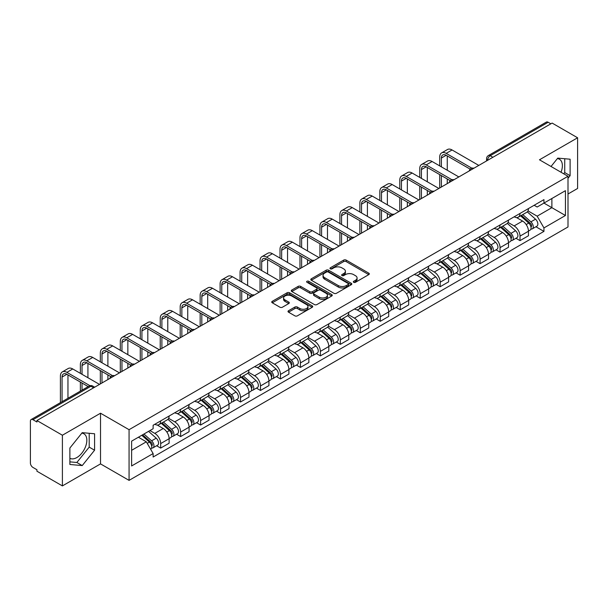 <?xml version="1.0" encoding="UTF-8"?>
<svg xmlns="http://www.w3.org/2000/svg" width="608" height="608" viewBox="0 0 608 608"><rect width="100%" height="100%" fill="white"/><g stroke="black" fill="none" stroke-linecap="round" stroke-linejoin="round"><path stroke-width="0.91" d="M353.689 282.317A1.246 0.714 0 0 0 355.444 282.317L368.79 274.611A1.778 1.026 0 0 0 369.314 273.881A1.778 1.026 0 0 0 368.79 273.159L346.18 260.102A1.778 1.026 0 0 0 343.672 260.102L330.326 267.809A1.246 0.714 0 0 0 329.962 268.318A1.246 0.714 0 0 0 330.326 268.827A1.246 0.714 0 0 0 332.082 268.827L333.807 267.832A5.685 3.283 0 0 1 341.848 267.832L343.733 268.918A5.685 3.283 0 0 1 345.397 271.236A5.685 3.283 0 0 1 343.733 273.562L342.008 274.558A1.246 0.714 0 0 0 341.643 275.067A1.246 0.714 0 0 0 342.008 275.568A1.246 0.714 0 0 0 343.763 275.568L345.496 274.573A5.685 3.283 0 0 1 353.529 274.573L355.414 275.66A5.685 3.283 0 0 1 357.078 277.985A5.685 3.283 0 0 1 355.414 280.303L353.689 281.299A1.246 0.714 0 0 0 353.324 281.808A1.246 0.714 0 0 0 353.689 282.317L353.689 281.299M557.361 158.604A14.113 8.147 -60 0 1 559.451 159.243A14.113 8.147 -60 0 1 561.032 172.246M81.829 433.154A14.113 8.147 -60 0 1 83.912 433.793A14.113 8.147 -60 0 1 86.078 445.102A14.113 8.147 -60 0 1 76.851 457.543A14.113 8.147 -60 0 1 69.882 458.288M288.526 310.726A1.778 1.026 0 0 0 288.01 311.448A1.778 1.026 0 0 0 288.526 312.178L294.872 315.841A1.778 1.026 0 0 0 297.38 315.841L312.208 307.283A1.778 1.026 0 0 0 312.725 306.554A1.778 1.026 0 0 0 312.208 305.832L289.598 292.775A1.778 1.026 0 0 0 287.082 292.775L272.262 301.332A1.778 1.026 0 0 0 271.738 302.062A1.778 1.026 0 0 0 272.262 302.784L279.923 307.207A1.778 1.026 0 0 0 282.439 307.207L288.777 303.544A1.778 1.026 0 0 0 289.302 302.822A1.778 1.026 0 0 0 288.777 302.092L284.977 299.904A4.75 2.744 0 0 1 283.586 297.958A4.75 2.744 0 0 1 286.52 295.427A4.75 2.744 0 0 1 291.696 296.02L306.584 304.616A4.75 2.744 0 0 1 307.975 306.554A4.75 2.744 0 0 1 305.041 309.092A4.75 2.744 0 0 1 299.866 308.492L297.38 307.063A1.778 1.026 0 0 0 294.872 307.063L288.526 310.726L288.526 312.178M129.063 429.689L100.525 413.212L62.396 435.229L36.928 420.531L552.132 123.074L577.6 137.78L539.463 159.798L568.001 176.274L129.063 429.689L129.063 480.373L568.001 226.959L568.001 176.274M333.936 293.284A1.778 1.026 0 0 0 336.452 293.284L351.272 284.726A1.778 1.026 0 0 0 351.789 284.004A1.778 1.026 0 0 0 351.272 283.275L328.662 270.226A1.778 1.026 0 0 0 326.146 270.226L311.326 278.783A1.778 1.026 0 0 0 310.802 279.505A1.778 1.026 0 0 0 311.326 280.227L333.936 293.284M307.488 282.583A1.246 0.714 0 0 1 308.75 282.758L308.75 281.284L331.74 294.553A1.778 1.026 0 0 1 332.257 295.275A1.778 1.026 0 0 1 331.74 296.005L316.912 304.562A1.778 1.026 0 0 1 314.404 304.562L291.794 291.506L291.794 290.054A1.778 1.026 0 0 0 291.27 290.784A1.778 1.026 0 0 0 291.794 291.506M291.794 290.054L298.14 286.391A1.778 1.026 0 0 1 300.648 286.391L309.822 291.688A1.778 1.026 0 0 0 312.33 291.688L316.54 289.256A1.778 1.026 0 0 0 317.057 288.534A1.778 1.026 0 0 0 316.54 287.812L306.994 282.294A1.246 0.714 0 0 1 306.63 281.793A1.246 0.714 0 0 1 307.397 281.124A1.246 0.714 0 0 1 308.75 281.284M62.396 435.229L62.396 485.914L36.928 471.215L36.928 469.733L32.961 467.446A3.618 2.09 -120 0 1 30.4 463.015L30.4 421.192A3.618 2.09 -120 0 1 31.152 419.535L89.118 386.065A3.618 2.09 60 0 1 90.926 386.247L32.961 419.718A3.618 2.09 -120 0 0 31.152 419.535M568.001 194.005L577.6 188.465L577.6 137.78M62.396 485.914L100.525 463.896L129.063 480.373M36.928 420.531L36.928 422.005L32.961 419.718M492.883 157.282L490.2 155.732A3.618 2.09 60 0 0 488.384 155.557L546.356 122.086A3.618 2.09 60 0 1 548.165 122.261L490.2 155.732A3.618 2.09 120 0 0 487.639 160.162L487.639 160.314M550.856 123.812L548.165 122.261M520.015 213.438A8.322 4.803 60 0 1 518.29 217.17L526.733 212.298A8.322 4.803 -120 0 0 528.458 208.559M508.03 222.399L514.125 225.925A8.322 4.803 60 0 1 520.015 236.117L528.458 231.238A8.322 4.803 -120 0 0 522.576 221.046L516.526 217.558M528.458 231.238L528.458 235.752L520.015 240.624L515.964 238.283M518.29 217.17A8.322 4.803 60 0 1 514.193 216.798M520.015 236.117L520.015 240.624M500.05 224.96A8.322 4.803 60 0 1 498.324 228.699L506.776 223.82A8.322 4.803 -120 0 0 508.493 220.088M495.999 249.812L500.05 252.153L508.493 247.274L508.493 242.767A8.322 4.803 -120 0 0 502.611 232.568L496.561 229.079M498.324 228.699A8.322 4.803 60 0 1 494.228 228.319M488.064 233.928L494.167 237.447A8.322 4.803 60 0 1 500.05 247.646L500.05 252.153M480.084 236.489A8.322 4.803 60 0 1 478.359 240.221L486.81 235.349A8.322 4.803 -120 0 0 488.536 231.61M476.034 261.341L480.084 263.674L488.536 258.803L488.536 254.296A8.322 4.803 -120 0 0 482.646 244.097L476.604 240.608M478.359 240.221A8.322 4.803 60 0 1 474.263 239.848M468.099 245.45L474.202 248.976A8.322 4.803 60 0 1 480.084 259.168L480.084 263.674M460.127 248.011A8.322 4.803 60 0 1 458.402 251.75L466.845 246.871A8.322 4.803 -120 0 0 468.57 243.139M456.076 272.863L460.127 275.204L468.57 270.324L468.57 265.818A8.322 4.803 -120 0 0 462.68 255.626L456.638 252.13M458.402 251.75A8.322 4.803 60 0 1 454.298 251.378M448.134 256.979L454.237 260.498A8.322 4.803 60 0 1 460.127 270.697L460.127 275.204M440.162 259.54A8.322 4.803 60 0 1 438.436 263.272L446.88 258.4A8.322 4.803 -120 0 0 448.605 254.661M436.111 284.392L440.162 286.725L448.605 281.854L448.605 277.347A8.322 4.803 -120 0 0 442.723 267.148L436.673 263.659M438.436 263.272A8.322 4.803 60 0 1 434.34 262.899M428.176 268.5L434.272 272.027A8.322 4.803 60 0 1 440.162 282.218L440.162 286.725M420.196 271.062A8.322 4.803 60 0 1 418.471 274.801L426.922 269.922A8.322 4.803 -120 0 0 428.64 266.19M416.146 295.914L420.196 298.254L428.64 293.375L428.64 288.868A8.322 4.803 -120 0 0 422.758 278.677L416.708 275.181M418.471 274.801A8.322 4.803 60 0 1 414.375 274.428M408.211 280.03L414.306 283.548A8.322 4.803 60 0 1 420.196 293.748L420.196 298.254M400.231 282.591A8.322 4.803 60 0 1 398.506 286.33L406.957 281.451A8.322 4.803 -120 0 0 408.682 277.712M396.18 307.443L400.231 309.776L408.682 304.904L408.682 300.398A8.322 4.803 -120 0 0 402.792 290.198L396.75 286.71M398.506 286.33A8.322 4.803 60 0 1 394.41 285.95M388.246 291.551L394.349 295.078A8.322 4.803 60 0 1 400.231 305.269L400.231 309.776M380.274 294.112A8.322 4.803 60 0 1 378.548 297.852L386.992 292.972A8.322 4.803 -120 0 0 388.717 289.241M376.223 318.964L380.274 321.305L388.717 316.426L388.717 311.919A8.322 4.803 -120 0 0 382.827 301.728L376.785 298.232M378.548 297.852A8.322 4.803 60 0 1 374.444 297.479M368.281 303.08L374.384 306.599A8.322 4.803 60 0 1 380.274 316.798L380.274 321.305M360.308 305.642A8.322 4.803 60 0 1 358.583 309.381L367.027 304.502A8.322 4.803 -120 0 0 368.752 300.762M356.258 330.494L360.308 332.827L368.752 327.955L368.752 323.448A8.322 4.803 -120 0 0 362.87 313.249L356.82 309.761M358.583 309.381A8.322 4.803 60 0 1 354.487 309.001M348.323 314.602L354.418 318.128A8.322 4.803 60 0 1 360.308 328.32L360.308 332.827M340.343 317.163A8.322 4.803 60 0 1 338.618 320.902L347.062 316.031A8.322 4.803 -120 0 0 348.787 312.292M336.292 342.015L340.343 344.356L348.787 339.477L348.787 334.97A8.322 4.803 -120 0 0 342.904 324.778L336.855 321.29M338.618 320.902A8.322 4.803 60 0 1 334.522 320.53M328.358 326.131L334.453 329.65A8.322 4.803 60 0 1 340.343 339.849L340.343 344.356M320.378 328.692A8.322 4.803 60 0 1 318.653 332.432L327.104 327.552A8.322 4.803 -120 0 0 328.829 323.813M316.327 353.544L320.378 355.885L328.829 351.006L328.829 346.499A8.322 4.803 -120 0 0 322.939 336.3L316.897 332.812M318.653 332.432A8.322 4.803 60 0 1 314.556 332.052M308.393 337.66L314.496 341.179A8.322 4.803 60 0 1 320.378 351.378L320.378 355.885M300.413 340.222A8.322 4.803 60 0 1 298.695 343.953L307.139 339.082A8.322 4.803 -120 0 0 308.864 335.342M296.37 365.066L300.42 367.407L308.864 362.528L308.864 358.021A8.322 4.803 -120 0 0 302.974 347.829L296.932 344.341M298.695 343.953A8.322 4.803 60 0 1 294.591 343.581M288.428 349.182L294.53 352.701A8.322 4.803 60 0 1 300.42 362.9L300.42 367.407M280.455 351.743A8.322 4.803 60 0 1 278.73 355.482L287.174 350.603A8.322 4.803 -120 0 0 288.899 346.864M276.404 376.595L280.455 378.936L288.899 374.057L288.899 369.55A8.322 4.803 -120 0 0 283.016 359.351L276.967 355.862M278.73 355.482A8.322 4.803 60 0 1 274.634 355.102M268.47 360.711L274.565 364.23A8.322 4.803 60 0 1 280.455 374.429L280.455 378.936M260.49 363.272A8.322 4.803 60 0 1 258.765 367.004L267.208 362.132A8.322 4.803 -120 0 0 268.934 358.393M256.439 388.124L260.49 390.458L268.934 385.586L268.934 381.079A8.322 4.803 -120 0 0 263.051 370.88L257.002 367.392M258.765 367.004A8.322 4.803 60 0 1 254.668 366.632M248.505 372.233L254.6 375.759A8.322 4.803 60 0 1 260.49 385.951L260.49 390.458M240.525 374.794A8.322 4.803 60 0 1 238.8 378.533L247.251 373.654A8.322 4.803 -120 0 0 248.976 369.922M236.474 399.646L240.525 401.987L248.976 397.108L248.976 392.601A8.322 4.803 -120 0 0 243.086 382.409L237.044 378.913M238.8 378.533A8.322 4.803 60 0 1 234.703 378.153M228.54 383.762L234.642 387.281A8.322 4.803 60 0 1 240.525 397.48L240.525 401.987M220.56 386.323A8.322 4.803 60 0 1 218.842 390.055L227.286 385.183A8.322 4.803 -120 0 0 229.011 381.444M216.516 411.175L220.567 413.508L229.011 408.637L229.011 404.13A8.322 4.803 -120 0 0 223.121 393.931L217.079 390.442M218.842 390.055A8.322 4.803 60 0 1 214.738 389.682M208.574 395.284L214.677 398.81A8.322 4.803 60 0 1 220.567 409.002L220.567 413.508M200.602 397.845A8.322 4.803 60 0 1 198.877 401.584L207.32 396.705A8.322 4.803 -120 0 0 209.046 392.973M196.551 422.697L200.602 425.038L209.046 420.158L209.046 415.652A8.322 4.803 -120 0 0 203.163 405.46L197.114 401.964M198.877 401.584A8.322 4.803 60 0 1 194.78 401.212M188.617 406.813L194.712 410.332A8.322 4.803 60 0 1 200.602 420.531L200.602 425.038M180.637 409.374A8.322 4.803 60 0 1 178.912 413.113L187.355 408.234A8.322 4.803 -120 0 0 189.08 404.495M176.586 434.226L180.637 436.559L189.08 431.688L189.08 427.181A8.322 4.803 -120 0 0 183.198 416.982L177.148 413.493M178.912 413.113A8.322 4.803 60 0 1 174.815 412.733M168.652 418.334L174.747 421.861A8.322 4.803 60 0 1 180.637 432.052L180.637 436.559M160.672 420.896A8.322 4.803 60 0 1 158.946 424.635L167.398 419.756A8.322 4.803 -120 0 0 169.123 416.024M156.621 445.748L160.672 448.088L169.123 443.209L169.123 438.702A8.322 4.803 -120 0 0 163.233 428.511L157.191 425.015M158.946 424.635A8.322 4.803 60 0 1 154.85 424.262M149.925 430.578L154.789 433.382A8.322 4.803 60 0 1 160.672 443.582L160.672 448.088M534.151 205.268L537.16 207.009L565.44 190.676L551.882 198.512L551.882 207.67L537.16 216.167L527.987 210.877M131.624 450.308L146.338 441.811L153.125 453.553L131.624 465.964L131.624 441.142L153.125 428.731L153.125 425.258L543.947 199.622L543.947 203.095L565.44 215.506L543.947 227.916L537.16 216.167M565.44 190.676L565.44 215.506M153.125 453.553L153.125 457.026L543.947 231.39L543.947 227.916M568.001 178.304L570.114 175.674L570.114 159.212L557.764 158.11L551.038 166.478M100.525 413.212L100.525 463.896M69.882 464.482L82.224 465.584L94.574 450.224L94.574 433.762L82.224 432.653L69.882 448.02L69.882 464.482M146.338 441.811L138.404 437.228M535.929 226.761L543.947 231.39M563.745 173.812L564.741 172.573L564.741 158.734M564.741 172.573L570.114 175.674M69.882 461.86L76.851 462.483L89.201 447.123L89.201 433.276M76.851 462.483L82.224 465.584M89.201 447.123L94.574 450.224M354.183 282.492L355.414 281.778A5.685 3.283 0 0 0 357.078 279.46L357.078 277.985M345.397 271.236L345.397 272.718A5.685 3.283 0 0 1 343.733 275.036L342.502 275.743M368.767 274.626L346.18 261.584A1.778 1.026 0 0 0 343.672 261.584L330.82 269.002M351.249 284.742L328.662 271.7A1.778 1.026 0 0 0 326.146 271.7L311.349 280.242M348.133 284.506A1.246 0.714 0 0 0 348.498 284.004A1.246 0.714 0 0 0 348.133 283.495L328.282 272.034A1.246 0.714 0 0 0 326.526 272.034L324.702 273.083A5.685 3.283 0 0 0 323.038 275.409A5.685 3.283 0 0 0 324.702 277.727L338.268 285.562A5.685 3.283 0 0 0 346.309 285.562L348.133 284.506L348.133 285.988A1.246 0.714 0 0 0 348.498 285.479L348.498 284.004M323.038 275.409L323.038 276.883A5.685 3.283 0 0 0 324.702 279.209L324.702 277.727M348.133 285.988L346.309 287.037A5.685 3.283 0 0 1 338.268 287.037L324.702 279.209M291.817 291.521L298.14 287.873L298.14 286.391M317.057 288.534L317.057 290.008A1.778 1.026 0 0 1 316.54 290.738L312.33 293.17A1.778 1.026 0 0 1 309.822 293.17L300.648 287.873A1.778 1.026 0 0 0 298.14 287.873M308.75 282.758L331.717 296.02M319.337 297.183A4.75 2.744 0 0 0 324.512 297.776A4.75 2.744 0 0 0 327.446 295.245A4.75 2.744 0 0 0 326.055 293.299L320.811 290.274A1.778 1.026 0 0 0 318.296 290.274L314.093 292.706A1.778 1.026 0 0 0 313.568 293.428A1.778 1.026 0 0 0 314.093 294.158L319.337 297.183L319.337 298.657A4.75 2.744 0 0 0 324.512 299.258A4.75 2.744 0 0 0 327.446 296.719L327.446 295.245M313.568 293.428L313.568 294.91A1.778 1.026 0 0 0 314.093 295.632L314.093 294.158M319.337 298.657L314.093 295.632M307.975 306.554L307.975 308.036A4.75 2.744 0 0 1 305.041 310.566A4.75 2.744 0 0 1 299.866 309.974L297.38 308.537A1.778 1.026 0 0 0 294.872 308.537L288.549 312.193M283.586 297.958L283.586 299.44A4.75 2.744 0 0 0 284.977 301.378L284.977 299.904M288.777 302.092L288.777 303.544L284.977 301.378M312.185 307.291L289.598 294.257A1.778 1.026 0 0 0 287.082 294.257L272.285 302.799L272.262 301.332M520.592 215.84L528.724 223.106A4.522 2.614 60 0 1 530.146 230.098L528.458 231.07M520.805 216.038L524.636 218.249M521.413 215.369L530.465 223.448A2.174 1.254 60 0 1 531.141 226.807A2.174 1.254 60 0 1 530.944 226.883M522.766 214.586L530.898 221.844A4.522 2.614 60 0 1 532.319 228.844A4.522 2.614 60 0 1 530.951 228.988M527.303 211.865L535.511 219.184A4.522 2.614 60 0 1 536.925 226.184L532.319 228.844M441.378 166.85L441.378 158.057A6.787 3.922 60 0 1 442.784 154.956A6.787 3.922 60 0 1 446.173 155.291L470.204 169.161M478.808 165.414L452.063 149.971A9.143 5.274 -120 0 0 447.488 149.515L441.606 152.912A9.143 5.274 -120 0 0 439.713 157.1L439.713 165.893M471.854 168.196L446.173 153.368A9.143 5.274 -120 0 0 441.606 152.912M439.713 174.61L439.713 187.986M441.378 187.021L441.378 175.568M447.26 183.624L447.26 178.972M447.26 170.248L447.26 155.914M500.627 227.369L508.759 234.627A4.522 2.614 60 0 1 510.18 241.627L508.493 242.6M500.84 227.559L504.67 229.771M501.448 226.898L510.5 234.969A2.174 1.254 60 0 1 511.184 238.328A2.174 1.254 60 0 1 510.986 238.412M502.801 226.115L510.94 233.373A4.522 2.614 60 0 1 512.362 240.365A4.522 2.614 60 0 1 510.994 240.517M507.338 223.387L515.546 230.713A4.522 2.614 60 0 1 516.967 237.705L512.362 240.365M480.662 238.898L488.802 246.156A4.522 2.614 60 0 1 490.223 253.148L488.528 254.121M480.882 239.088L484.705 241.3M481.483 238.42L490.534 246.498A2.174 1.254 60 0 1 491.218 249.858A2.174 1.254 60 0 1 491.021 249.934M482.843 237.637L490.975 244.895A4.522 2.614 60 0 1 492.396 251.894A4.522 2.614 60 0 1 491.028 252.039M487.373 234.916L495.581 242.235A4.522 2.614 60 0 1 497.002 249.234L492.396 251.894M421.412 178.38L421.412 169.586A6.787 3.922 60 0 1 422.818 166.478A6.787 3.922 60 0 1 426.208 166.812L450.239 180.69M458.842 176.936L432.098 161.492A9.143 5.274 -120 0 0 427.53 161.044L421.64 164.441A9.143 5.274 -120 0 0 419.748 168.629L419.748 177.414M451.896 179.717L426.208 164.897A9.143 5.274 -120 0 0 421.64 164.441M419.748 186.139L419.748 199.508M421.412 198.55L421.412 187.097M427.302 195.153L427.302 190.494M427.302 181.777L427.302 167.443M401.447 189.901L401.447 181.108A6.787 3.922 60 0 1 402.853 178.007A6.787 3.922 60 0 1 406.25 178.342L430.274 192.212M438.877 188.465L412.133 173.022A9.143 5.274 -120 0 0 407.565 172.566L401.675 175.97A9.143 5.274 -120 0 0 399.783 180.15L399.783 188.944M431.931 191.246L406.25 176.419A9.143 5.274 -120 0 0 401.675 175.97M399.783 197.661L399.783 211.037M401.447 210.072L401.447 198.618M407.337 206.674L407.337 202.023M407.337 193.298L407.337 178.972M460.704 250.42L468.836 257.678A4.522 2.614 60 0 1 470.258 264.678L468.57 265.65M460.917 250.61L464.748 252.822M461.518 249.949L470.577 258.028A2.174 1.254 60 0 1 471.253 261.379A2.174 1.254 60 0 1 471.056 261.463M462.878 249.166L471.01 256.424A4.522 2.614 60 0 1 472.431 263.416A4.522 2.614 60 0 1 471.063 263.568M467.415 246.445L475.616 253.764A4.522 2.614 60 0 1 477.037 260.764L472.431 263.416M440.739 261.949L448.871 269.207A4.522 2.614 60 0 1 450.292 276.199L448.605 277.18M440.952 262.139L444.782 264.351M441.56 261.47L450.612 269.549A2.174 1.254 60 0 1 451.288 272.908A2.174 1.254 60 0 1 451.09 272.984M442.913 260.688L451.045 267.946A4.522 2.614 60 0 1 452.466 274.945A4.522 2.614 60 0 1 451.098 275.09M447.45 257.967L455.658 265.293A4.522 2.614 60 0 1 457.072 272.285L452.466 274.945M420.774 273.471L428.906 280.729A4.522 2.614 60 0 1 430.327 287.728L428.64 288.701M420.987 273.661L424.817 275.872M421.595 273L430.646 281.078A2.174 1.254 60 0 1 431.33 284.43A2.174 1.254 60 0 1 431.133 284.514M422.948 272.217L431.087 279.475A4.522 2.614 60 0 1 432.508 286.474A4.522 2.614 60 0 1 431.14 286.619M427.485 269.496L435.693 276.815A4.522 2.614 60 0 1 437.114 283.814L432.508 286.474M381.49 201.43L381.49 192.637A6.787 3.922 60 0 1 382.888 189.529A6.787 3.922 60 0 1 386.285 189.863L410.316 203.741M418.92 199.986L392.168 184.543A9.143 5.274 -120 0 0 387.6 184.095L381.718 187.492A9.143 5.274 -120 0 0 379.825 191.68L379.825 200.465M411.966 202.776L386.285 187.948A9.143 5.274 -120 0 0 381.718 187.492M379.825 209.19L379.825 222.558M381.49 221.601L381.49 210.148M387.372 218.204L387.372 213.545M387.372 204.828L387.372 190.494M361.524 212.952L361.524 204.166A6.787 3.922 60 0 1 362.93 201.058A6.787 3.922 60 0 1 366.32 201.392L390.351 215.262M398.954 211.516L372.21 196.072A9.143 5.274 -120 0 0 367.635 195.616L361.752 199.021A9.143 5.274 -120 0 0 359.86 203.201L359.86 211.994M392 214.297L366.32 199.47A9.143 5.274 -120 0 0 361.752 199.021M359.86 220.712L359.86 234.088M361.524 233.122L361.524 221.677M367.407 229.725L367.407 225.074M367.407 216.357L367.407 202.023M341.559 224.481L341.559 215.688A6.787 3.922 60 0 1 342.965 212.58A6.787 3.922 60 0 1 346.355 212.922L370.386 226.792M378.989 223.037L352.245 207.602A9.143 5.274 -120 0 0 347.677 207.146L341.787 210.543A9.143 5.274 -120 0 0 339.895 214.73L339.895 223.524M372.035 225.826L346.355 210.999A9.143 5.274 -120 0 0 341.787 210.543M339.895 232.241L339.895 245.609M341.559 244.652L341.559 233.198M347.449 241.254L347.449 236.596M347.449 227.878L347.449 213.545M400.809 285L408.948 292.258A4.522 2.614 60 0 1 410.37 299.25L408.675 300.23M401.029 285.19L404.852 287.402M401.63 284.521L410.681 292.6A2.174 1.254 60 0 1 411.365 295.959A2.174 1.254 60 0 1 411.168 296.035M402.99 283.738L411.122 291.004A4.522 2.614 60 0 1 412.543 297.996A4.522 2.614 60 0 1 411.175 298.14M407.52 281.018L415.728 288.344A4.522 2.614 60 0 1 417.149 295.336L412.543 297.996M321.594 236.003L321.594 227.217A6.787 3.922 60 0 1 323 224.109A6.787 3.922 60 0 1 326.397 224.443L350.421 238.313M359.024 234.566L332.28 219.123A9.143 5.274 -120 0 0 327.712 218.675L321.822 222.072A9.143 5.274 -120 0 0 319.93 226.252L319.93 235.045M352.078 237.348L326.397 222.52A9.143 5.274 -120 0 0 321.822 222.072M319.93 243.762L319.93 257.138M321.594 256.173L321.594 244.728M327.484 252.776L327.484 248.125M327.484 239.408L327.484 225.074M380.851 296.522L388.983 303.78A4.522 2.614 60 0 1 390.404 310.779L388.717 311.752M381.064 296.719L384.894 298.923M381.664 296.05L390.724 304.129A2.174 1.254 60 0 1 391.4 307.488A2.174 1.254 60 0 1 391.202 307.564M383.025 295.268L391.157 302.526A4.522 2.614 60 0 1 392.578 309.525A4.522 2.614 60 0 1 391.21 309.67M387.562 292.547L395.762 299.866A4.522 2.614 60 0 1 397.184 306.865L392.578 309.525M301.629 247.532L301.629 238.739A6.787 3.922 60 0 1 303.035 235.63A6.787 3.922 60 0 1 306.432 235.972L330.463 249.842M339.066 246.088L312.314 230.652A9.143 5.274 -120 0 0 307.747 230.196L301.864 233.594A9.143 5.274 -120 0 0 299.972 237.781L299.972 246.574M332.112 248.877L306.432 234.05A9.143 5.274 -120 0 0 301.864 233.594M299.972 255.292L299.972 268.66M301.629 267.702L301.629 256.249M307.519 264.305L307.519 259.646M307.519 250.929L307.519 236.596M360.886 308.051L369.018 315.309A4.522 2.614 60 0 1 370.439 322.301L368.752 323.281M361.099 308.241L364.929 310.452M361.707 307.572L370.758 315.651A2.174 1.254 60 0 1 371.435 319.01A2.174 1.254 60 0 1 371.237 319.086M363.06 306.797L371.192 314.055A4.522 2.614 60 0 1 372.613 321.047A4.522 2.614 60 0 1 371.245 321.191M367.597 304.068L375.805 311.395A4.522 2.614 60 0 1 377.218 318.387L372.613 321.047M281.671 259.061L281.671 250.268A6.787 3.922 60 0 1 283.077 247.16A6.787 3.922 60 0 1 286.467 247.494L310.498 261.372M319.101 257.617L292.357 242.174A9.143 5.274 -120 0 0 287.782 241.726L281.899 245.123A9.143 5.274 -120 0 0 280.007 249.303L280.007 258.096M312.147 260.399L286.467 245.571A9.143 5.274 -120 0 0 281.899 245.123M280.007 266.813L280.007 280.189M281.671 279.224L281.671 267.778M287.554 275.827L287.554 271.176M287.554 262.458L287.554 248.125M340.921 319.572L349.053 326.83A4.522 2.614 60 0 1 350.474 333.83L348.787 334.803M341.134 319.77L344.964 321.982M341.742 319.101L350.793 327.18A2.174 1.254 60 0 1 351.477 330.539A2.174 1.254 60 0 1 351.28 330.615M343.094 318.318L351.234 325.576A4.522 2.614 60 0 1 352.648 332.576A4.522 2.614 60 0 1 351.287 332.72M347.632 315.598L355.84 322.916A4.522 2.614 60 0 1 357.261 329.916L352.648 332.576M261.706 270.583L261.706 261.79A6.787 3.922 60 0 1 263.112 258.681A6.787 3.922 60 0 1 266.502 259.023L290.533 272.893M299.136 269.146L272.392 253.703A9.143 5.274 -120 0 0 267.824 253.247L261.934 256.644A9.143 5.274 -120 0 0 260.042 260.832L260.042 269.625M292.182 271.928L266.502 257.1A9.143 5.274 -120 0 0 261.934 256.644M260.042 278.342L260.042 291.711M261.706 290.753L261.706 279.3M267.596 287.356L267.596 282.697M267.596 273.98L267.596 259.646M320.956 331.102L329.095 338.36A4.522 2.614 60 0 1 330.509 345.359L328.822 346.332M321.176 331.292L324.999 333.503M321.776 330.63L330.828 338.702A2.174 1.254 60 0 1 331.512 342.061A2.174 1.254 60 0 1 331.314 342.144M323.129 329.848L331.269 337.106A4.522 2.614 60 0 1 332.69 344.098A4.522 2.614 60 0 1 331.322 344.242M327.666 327.119L335.874 334.446A4.522 2.614 60 0 1 337.296 341.438L332.69 344.098M300.99 342.623L309.13 349.889A4.522 2.614 60 0 1 310.551 356.881L308.864 357.854M301.211 342.821L305.041 345.032M301.811 342.152L310.87 350.231A2.174 1.254 60 0 1 311.547 353.59A2.174 1.254 60 0 1 311.349 353.666M303.172 341.369L311.304 348.627A4.522 2.614 60 0 1 312.725 355.627A4.522 2.614 60 0 1 311.357 355.771M307.709 338.648L315.909 345.967A4.522 2.614 60 0 1 317.33 352.967L312.725 355.627M281.033 354.152L289.165 361.41A4.522 2.614 60 0 1 290.586 368.41L288.899 369.383M281.246 354.342L285.076 356.554M281.854 353.681L290.905 361.752A2.174 1.254 60 0 1 291.582 365.112A2.174 1.254 60 0 1 291.384 365.195M283.206 352.898L291.338 360.156A4.522 2.614 60 0 1 292.76 367.148A4.522 2.614 60 0 1 291.392 367.3M287.744 350.17L295.952 357.496A4.522 2.614 60 0 1 297.365 364.488L292.76 367.148M261.068 365.682L269.2 372.94A4.522 2.614 60 0 1 270.621 379.932L268.934 380.904M261.28 365.872L265.111 368.083M261.888 365.203L270.94 373.282A2.174 1.254 60 0 1 271.624 376.641A2.174 1.254 60 0 1 271.426 376.717M263.241 364.42L271.381 371.678A4.522 2.614 60 0 1 272.794 378.678A4.522 2.614 60 0 1 271.434 378.822M267.778 361.699L275.986 369.018A4.522 2.614 60 0 1 277.408 376.018L272.794 378.678M241.102 377.203L249.242 384.461A4.522 2.614 60 0 1 250.656 391.461L248.968 392.434M241.323 377.393L245.146 379.605M241.923 376.732L250.975 384.811A2.174 1.254 60 0 1 251.659 388.162A2.174 1.254 60 0 1 251.461 388.246M243.276 375.949L251.416 383.207A4.522 2.614 60 0 1 252.837 390.199A4.522 2.614 60 0 1 251.469 390.351M247.813 373.221L256.021 380.547A4.522 2.614 60 0 1 257.442 387.539L252.837 390.199M221.137 388.732L229.277 395.99A4.522 2.614 60 0 1 230.698 402.982L229.011 403.963M221.358 388.922L225.188 391.134M221.958 388.254L231.01 396.332A2.174 1.254 60 0 1 231.694 399.692A2.174 1.254 60 0 1 231.496 399.768M223.318 387.471L231.45 394.729A4.522 2.614 60 0 1 232.872 401.728A4.522 2.614 60 0 1 231.504 401.873M227.856 384.75L236.056 392.069A4.522 2.614 60 0 1 237.477 399.068L232.872 401.728M241.741 282.112L241.741 273.319A6.787 3.922 60 0 1 243.147 270.21A6.787 3.922 60 0 1 246.544 270.545L270.568 284.422M279.171 280.668L252.426 265.225A9.143 5.274 -120 0 0 247.859 264.776L241.969 268.174A9.143 5.274 -120 0 0 240.076 272.354L240.076 281.147M272.224 283.45L246.544 268.622A9.143 5.274 -120 0 0 241.969 268.174M240.076 289.864L240.076 303.24M241.741 302.282L241.741 290.829M247.631 298.878L247.631 294.226M247.631 285.509L247.631 271.176M221.776 293.634L221.776 284.84A6.787 3.922 60 0 1 223.182 281.74A6.787 3.922 60 0 1 226.579 282.074L250.61 295.944M259.213 292.197L232.461 276.754A9.143 5.274 -120 0 0 227.894 276.298L222.011 279.695A9.143 5.274 -120 0 0 220.119 283.883L220.119 292.676M252.259 294.979L226.579 280.151A9.143 5.274 -120 0 0 222.011 279.695M220.119 301.393L220.119 314.762M221.776 313.804L221.776 302.351M227.666 310.407L227.666 305.748M227.666 297.031L227.666 282.697M201.818 305.163L201.818 296.37A6.787 3.922 60 0 1 203.224 293.261A6.787 3.922 60 0 1 206.614 293.596L230.645 307.473M239.248 303.719L212.504 288.276A9.143 5.274 -120 0 0 207.928 287.827L202.046 291.224A9.143 5.274 -120 0 0 200.154 295.412L200.154 304.198M232.294 306.5L206.614 291.68A9.143 5.274 -120 0 0 202.046 291.224M200.154 312.915L200.154 326.291M201.818 325.333L201.818 313.88M207.7 321.928L207.7 317.277M207.7 308.56L207.7 294.226M181.853 316.684L181.853 307.891A6.787 3.922 60 0 1 183.259 304.79A6.787 3.922 60 0 1 186.648 305.125L210.68 318.995M219.283 315.248L192.538 299.805A9.143 5.274 -120 0 0 187.971 299.349L182.081 302.754A9.143 5.274 -120 0 0 180.188 306.934L180.188 315.727M212.329 318.03L186.648 303.202A9.143 5.274 -120 0 0 182.081 302.754M180.188 324.444L180.188 337.82M181.853 336.855L181.853 325.402M187.743 333.458L187.743 328.806M187.743 320.082L187.743 305.748M161.888 328.214L161.888 319.42A6.787 3.922 60 0 1 163.294 316.312A6.787 3.922 60 0 1 166.691 316.646L190.714 330.524M199.318 326.77L172.573 311.326A9.143 5.274 -120 0 0 168.006 310.878L162.116 314.275A9.143 5.274 -120 0 0 160.223 318.463L160.223 327.248M192.371 329.559L166.691 314.731A9.143 5.274 -120 0 0 162.116 314.275M160.223 335.973L160.223 349.342M161.888 348.384L161.888 336.931M167.778 344.987L167.778 340.328M167.778 331.611L167.778 317.277M141.922 339.735L141.922 330.95A6.787 3.922 60 0 1 143.328 327.841A6.787 3.922 60 0 1 146.726 328.176L170.757 342.046M179.36 338.299L152.608 322.856A9.143 5.274 -120 0 0 148.04 322.4L142.158 325.804A9.143 5.274 -120 0 0 140.266 329.984L140.266 338.778M172.406 341.08L146.726 326.253A9.143 5.274 -120 0 0 142.158 325.804M140.266 347.495L140.266 360.871M141.922 359.906L141.922 348.452M147.812 356.508L147.812 351.857M147.812 343.14L147.812 328.806M201.18 400.254L209.312 407.512A4.522 2.614 60 0 1 210.733 414.512L209.046 415.484M201.392 400.444L205.223 402.656M202 399.783L211.052 407.862A2.174 1.254 60 0 1 211.728 411.213A2.174 1.254 60 0 1 211.531 411.297M203.353 399L211.485 406.258A4.522 2.614 60 0 1 212.906 413.258A4.522 2.614 60 0 1 211.538 413.402M207.89 396.279L216.098 403.598A4.522 2.614 60 0 1 217.512 410.598L212.906 413.258M121.965 351.264L121.965 342.471A6.787 3.922 60 0 1 123.371 339.363A6.787 3.922 60 0 1 126.76 339.697L150.792 353.575M159.395 349.82L132.65 334.385A9.143 5.274 -120 0 0 128.075 333.929L122.193 337.326A9.143 5.274 -120 0 0 120.3 341.514L120.3 350.307M152.441 352.61L126.76 337.782A9.143 5.274 -120 0 0 122.193 337.326M120.3 359.024L120.3 372.392M121.965 371.435L121.965 359.982M127.847 368.038L127.847 363.379M127.847 354.662L127.847 340.328M181.214 411.783L189.346 419.041A4.522 2.614 60 0 1 190.768 426.033L189.08 427.014M181.427 411.973L185.258 414.185M182.035 411.304L191.087 419.383A2.174 1.254 60 0 1 191.771 422.742A2.174 1.254 60 0 1 191.573 422.818M183.388 410.522L191.528 417.787A4.522 2.614 60 0 1 192.941 424.779A4.522 2.614 60 0 1 191.581 424.924M187.925 407.801L196.133 415.127A4.522 2.614 60 0 1 197.554 422.119L192.941 424.779M102 362.786L102 354A6.787 3.922 60 0 1 103.406 350.892A6.787 3.922 60 0 1 106.795 351.226L130.826 365.096M139.43 361.35L112.685 345.906A9.143 5.274 -120 0 0 108.118 345.458L102.228 348.855A9.143 5.274 -120 0 0 100.335 353.035L100.335 361.828M132.476 364.131L106.795 349.304A9.143 5.274 -120 0 0 102.228 348.855M100.335 370.546L100.335 383.922M102 382.956L102 371.511M107.89 379.559L107.89 374.908M107.89 366.191L107.89 351.857M161.249 423.305L169.389 430.563A4.522 2.614 60 0 1 170.802 437.562L169.115 438.535M161.47 423.502L165.292 425.706M162.07 422.834L171.122 430.912A2.174 1.254 60 0 1 171.806 434.272A2.174 1.254 60 0 1 171.608 434.348M163.423 422.051L171.562 429.309A4.522 2.614 60 0 1 172.984 436.308A4.522 2.614 60 0 1 171.616 436.453M167.96 419.33L176.168 426.649A4.522 2.614 60 0 1 177.589 433.648L172.984 436.308M82.034 374.315L82.034 365.522A6.787 3.922 60 0 1 83.44 362.414A6.787 3.922 60 0 1 86.838 362.756L110.861 376.626M119.464 372.871L92.72 357.436A9.143 5.274 -120 0 0 88.152 356.98L82.262 360.377A9.143 5.274 -120 0 0 80.37 364.564L80.37 373.358M112.518 375.66L86.838 360.833A9.143 5.274 -120 0 0 82.262 360.377M80.37 382.075L80.37 391.119M82.034 390.161L82.034 383.032M87.924 377.712L87.924 363.379M141.786 435.275L149.424 442.092A4.522 2.614 60 0 1 150.845 449.084L150.617 449.213M141.862 435.229L145.335 437.236M142.606 434.804L151.156 442.434A2.174 1.254 60 0 1 151.84 445.793A2.174 1.254 60 0 1 151.643 445.869M143.959 434.021L151.597 440.838A4.522 2.614 60 0 1 153.018 447.83A4.522 2.614 60 0 1 151.65 447.974M148.565 431.361L156.203 438.178A4.522 2.614 60 0 1 157.624 445.17L153.018 447.83M62.069 401.683L62.069 377.051A6.787 3.922 60 0 1 63.475 373.943A6.787 3.922 60 0 1 66.872 374.277L88.206 386.597M99.507 384.4L72.755 368.957A9.143 5.274 -120 0 0 68.187 368.509L62.305 371.906A9.143 5.274 -120 0 0 60.412 376.086L60.412 402.64M89.992 385.708L66.872 372.354A9.143 5.274 -120 0 0 62.305 371.906M67.959 398.286L67.959 374.908M487.768 160.238L487.639 160.162A3.618 2.09 0 0 1 486.575 158.688L486.575 160.922M180.637 432.052L189.08 427.181M200.602 420.531L209.046 415.652M220.567 409.002L229.011 404.13M240.525 397.48L248.976 392.601M260.49 385.951L268.934 381.079M280.455 374.429L288.899 369.55M300.42 362.9L308.864 358.021M320.378 351.378L328.829 346.499M340.343 339.849L348.787 334.97M360.308 328.32L368.752 323.448M380.274 316.798L388.717 311.919M400.231 305.269L408.682 300.398M420.196 293.748L428.64 288.868M440.162 282.218L448.605 277.347M460.127 270.697L468.57 265.818M480.084 259.168L488.536 254.296M500.05 247.646L508.493 242.767M160.672 443.582L169.123 438.702M154.789 433.382L163.233 428.511M174.747 421.861L183.198 416.982M194.712 410.332L203.163 405.46M214.677 398.81L223.121 393.931M234.642 387.281L243.086 382.409M254.6 375.759L263.051 370.88M274.565 364.23L283.016 359.351M294.53 352.701L302.974 347.829M314.496 341.179L322.939 336.3M334.453 329.65L342.904 324.778M354.418 318.128L362.87 313.249M374.384 306.599L382.827 301.728M394.349 295.078L402.792 290.198M414.306 283.548L422.758 278.677M434.272 272.027L442.723 267.148M454.237 260.498L462.68 255.626M474.202 248.976L482.646 244.097M494.167 237.447L502.611 232.568M514.125 225.925L522.576 221.046M473.594 168.424A3.618 2.09 120 0 0 471.99 169.343M453.629 179.945A3.618 2.09 120 0 0 452.033 180.872M433.664 191.474A3.618 2.09 120 0 0 432.068 192.394M413.698 202.996A3.618 2.09 120 0 0 412.102 203.923M393.741 214.525A3.618 2.09 120 0 0 392.137 215.445M373.776 226.054A3.618 2.09 120 0 0 372.18 226.974M353.81 237.576A3.618 2.09 120 0 0 352.214 238.496M333.845 249.105A3.618 2.09 120 0 0 332.249 250.025M313.888 260.627A3.618 2.09 120 0 0 312.284 261.554M293.922 272.156A3.618 2.09 120 0 0 292.326 273.076M273.957 283.678A3.618 2.09 120 0 0 272.361 284.605M253.992 295.207A3.618 2.09 120 0 0 252.396 296.126M234.034 306.728A3.618 2.09 120 0 0 232.431 307.656M214.069 318.258A3.618 2.09 120 0 0 212.473 319.177M194.104 329.779A3.618 2.09 120 0 0 192.508 330.706M174.139 341.308A3.618 2.09 120 0 0 172.543 342.228M154.181 352.838A3.618 2.09 120 0 0 152.578 353.757M134.216 364.359A3.618 2.09 120 0 0 132.62 365.279M114.251 375.888A3.618 2.09 120 0 0 112.655 376.808M93.617 387.798L90.926 386.247A3.618 2.09 120 0 1 92.743 386.065A3.618 3.618 0 0 0 89.118 386.065M355.414 281.778L355.414 280.303M342.008 275.568L342.008 274.558M343.733 275.036L343.733 273.562M330.326 268.827L330.326 267.809M343.672 261.584L343.672 260.102M346.18 261.584L346.18 260.102M368.79 274.611L368.79 273.159M311.326 280.227L311.326 278.783M326.146 271.7L326.146 270.226M328.662 271.7L328.662 270.226M351.272 284.726L351.272 283.275M338.268 287.037L338.268 285.562M346.309 287.037L346.309 285.562M300.648 287.873L300.648 286.391M309.822 293.17L309.822 291.688M312.33 293.17L312.33 291.688M316.54 290.738L316.54 289.256M331.74 296.005L331.74 294.553M294.872 308.537L294.872 307.063M297.38 308.537L297.38 307.063M299.866 309.974L299.866 308.492M287.082 294.257L287.082 292.775M289.598 294.257L289.598 292.775M312.208 307.283L312.208 305.832M528.724 223.106L526.186 224.565M531.597 225.811L530.776 226.282M535.511 219.184L530.898 221.844M446.173 153.368L452.063 149.971M441.378 158.057L446.173 155.291M508.759 234.627L506.228 236.094M511.632 237.34L510.819 237.804M515.546 230.713L510.94 233.373M488.802 246.156L486.263 247.616M491.667 248.862L490.854 249.333M495.581 242.235L490.975 244.895M426.208 164.897L432.098 161.492M421.412 169.586L426.208 166.812M406.25 176.419L412.133 173.022M401.447 181.108L406.25 178.342M468.836 257.678L466.298 259.145M471.702 260.391L470.888 260.862M475.616 253.764L471.01 256.424M448.871 269.207L446.333 270.666M451.744 271.913L450.923 272.384M455.658 265.293L451.045 267.946M428.906 280.729L426.375 282.196M431.779 283.442L430.966 283.913M435.693 276.815L431.087 279.475M386.285 187.948L392.168 184.543M381.49 192.637L386.285 189.863M366.32 199.47L372.21 196.072M361.524 204.166L366.32 201.392M346.355 210.999L352.245 207.602M341.559 215.688L346.355 212.922M408.948 292.258L406.41 293.725M411.814 294.964L411 295.435M415.728 288.344L411.122 291.004M326.397 222.52L332.28 219.123M321.594 227.217L326.397 224.443M388.983 303.78L386.445 305.246M391.848 306.493L391.035 306.964M395.762 299.866L391.157 302.526M306.432 234.05L312.314 230.652M301.629 238.739L306.432 235.972M369.018 315.309L366.48 316.776M371.891 318.014L371.07 318.486M375.805 311.395L371.192 314.055M286.467 245.571L292.357 242.174M281.671 250.268L286.467 247.494M349.053 326.83L346.522 328.297M351.926 329.544L351.112 330.015M355.84 322.916L351.234 325.576M266.502 257.1L272.392 253.703M261.706 261.79L266.502 259.023M329.095 338.36L326.557 339.826M331.96 341.065L331.147 341.536M335.874 334.446L331.269 337.106M309.13 349.889L306.592 351.348M311.995 352.594L311.182 353.066M315.909 345.967L311.304 348.627M289.165 361.41L286.626 362.877M292.038 364.116L291.217 364.587M295.952 357.496L291.338 360.156M269.2 372.94L266.669 374.399M272.072 375.645L271.259 376.116M275.986 369.018L271.381 371.678M249.242 384.461L246.704 385.928M252.107 387.174L251.294 387.646M256.021 380.547L251.416 383.207M229.277 395.99L226.738 397.45M232.142 398.696L231.329 399.167M236.056 392.069L231.45 394.729M246.544 268.622L252.426 265.225M241.741 273.319L246.544 270.545M226.579 280.151L232.461 276.754M221.776 284.84L226.579 282.074M206.614 291.68L212.504 288.276M201.818 296.37L206.614 293.596M186.648 303.202L192.538 299.805M181.853 307.891L186.648 305.125M166.691 314.731L172.573 311.326M161.888 319.42L166.691 316.646M146.726 326.253L152.608 322.856M141.922 330.95L146.726 328.176M209.312 407.512L206.773 408.979M212.184 410.225L211.364 410.696M216.098 403.598L211.485 406.258M126.76 337.782L132.65 334.385M121.965 342.471L126.76 339.697M189.346 419.041L186.816 420.5M192.219 421.747L191.406 422.218M196.133 415.127L191.528 417.787M106.795 349.304L112.685 345.906M102 354L106.795 351.226M169.389 430.563L166.85 432.03M172.254 433.276L171.441 433.747M176.168 426.649L171.562 429.309M86.838 360.833L92.72 357.436M82.034 365.522L86.838 362.756M149.424 442.092L147.235 443.354M152.289 444.798L151.476 445.269M156.203 438.178L151.597 440.838M66.872 372.354L72.755 368.957M62.069 377.051L66.872 374.277M473.898 168.241A3.618 3.618 0 0 0 469.254 170.924M453.933 179.77A3.618 3.618 0 0 0 449.289 182.453M433.975 191.3A3.618 3.618 0 0 0 429.332 193.975M414.01 202.821A3.618 3.618 0 0 0 409.366 205.504M394.045 214.35A3.618 3.618 0 0 0 389.401 217.026M374.08 225.872A3.618 3.618 0 0 0 369.436 228.555M354.122 237.401A3.618 3.618 0 0 0 349.478 240.084M334.157 248.923A3.618 3.618 0 0 0 329.513 251.606M314.192 260.452A3.618 3.618 0 0 0 309.548 263.135M294.226 271.974A3.618 3.618 0 0 0 289.583 274.656M274.269 283.503A3.618 3.618 0 0 0 269.625 286.186M254.304 295.024A3.618 3.618 0 0 0 249.66 297.707M234.338 306.554A3.618 3.618 0 0 0 229.695 309.236M214.373 318.083A3.618 3.618 0 0 0 209.73 320.758M194.416 329.604A3.618 3.618 0 0 0 189.764 332.287M174.45 341.134A3.618 3.618 0 0 0 169.807 343.809M154.485 352.655A3.618 3.618 0 0 0 149.842 355.338M134.52 364.184A3.618 3.618 0 0 0 129.876 366.867M114.562 375.706A3.618 3.618 0 0 0 109.911 378.389M94.681 387.19L92.743 386.065M488.384 155.557A3.618 3.618 0 0 0 486.575 158.688"/></g></svg>
